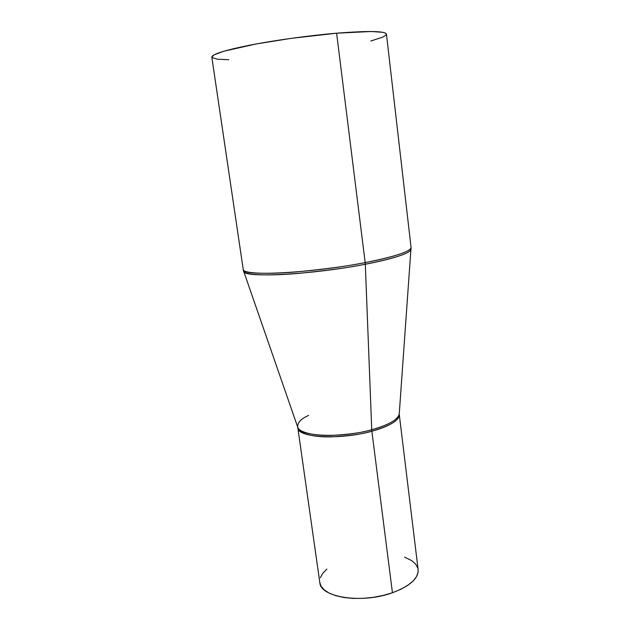 <?xml version="1.0" encoding="UTF-8"?>
<svg xmlns="http://www.w3.org/2000/svg" width="630" height="630" viewBox="0 0 630 630"><rect width="100%" height="100%" fill="white"/><g stroke="black" fill="none" stroke-linecap="round" stroke-linejoin="round"><path stroke-width="0.94" d="M297.722 427.187L319.82 582.577C320.166 597.39 361.982 603.965 392.435 592.751C409.973 586.12 418.533 578.411 418.123 569.63L399.27 414.461C399.31 420.344 390.175 425.927 371.865 431.219L392.435 592.751L371.865 431.219C362.203 434.18 348.484 436.07 330.703 436.897C313.425 437.283 298.258 433.479 297.872 427.809C297.454 437.755 340.066 440.22 371.865 431.219L371.747 429.747L371.865 431.219C383.316 428.258 399.774 421.69 399.27 414.461L399.247 413.823M308.558 415.422C300.896 418.848 297.281 422.762 297.707 427.14C299.195 432.582 314.764 435.928 331.624 435.417C348.933 434.503 362.313 432.613 371.747 429.747C389.167 424.762 398.333 419.438 399.255 413.776C398.459 420.753 382.827 426.856 371.747 429.747L365.305 264.246L371.747 429.747C340.861 438.448 299.179 436.543 297.707 427.14L243.668 271.246C244.267 275.16 268.782 275.956 297.163 273.507C326.427 270.68 349.138 267.593 365.305 264.246C384.245 260.686 410.374 254.189 411.099 249.204C410.114 253.299 394.852 258.308 365.305 264.246L365.172 262.6L365.305 264.246C312.141 274.767 242.408 278.224 243.668 271.246L243.243 269.522C240.684 276.657 311.165 273.239 365.172 262.6C395.404 256.536 410.705 251.48 411.059 247.425C411.169 252.346 384.426 258.993 365.172 262.6L336.609 33.201L365.172 262.6C348.784 265.978 325.765 269.097 296.108 271.94C267.356 274.397 243.101 273.507 243.243 269.522L211.814 57.125C212.019 54.227 224.894 50.203 250.433 45.053C275.357 40.202 309.338 35.516 336.609 33.201L371.078 31.508L382.654 32.288L384.788 32.823L386.442 34.138C385.245 31.012 368.629 30.697 336.609 33.201L291.202 38.351L255.906 44.013L223.768 51.235L213.995 54.873L211.822 57.133M386.45 34.248L386.001 35.123L382.686 37.131L370.771 41.029M228.745 59.732L217.531 59.228L212.042 57.59M404.562 557.125L411.658 560.59L415.564 564.015L417.753 567.929M418.107 569.536L418.092 572.19L416.509 576.639L413.012 581.104L407.697 585.404L400.751 589.341L392.435 592.751L383.095 595.468L373.141 597.366L363.006 598.358L353.147 598.405L343.98 597.508L335.9 595.728L329.23 593.145L324.222 589.893L321.04 586.113L319.812 582.529M320.355 577.655L322.788 573.308L326.891 569.095M386.442 34.13L411.059 247.425L399.255 413.776"/></g></svg>
